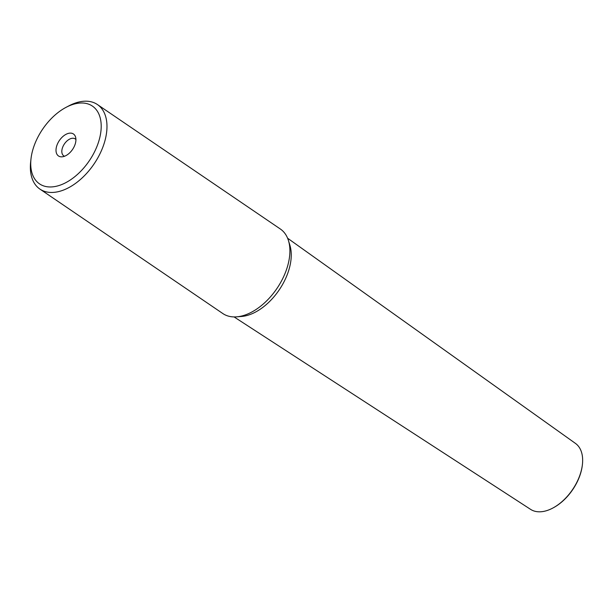 <?xml version="1.0" encoding="UTF-8"?>
<svg xmlns="http://www.w3.org/2000/svg" width="613" height="613" viewBox="0 0 613 613"><rect width="100%" height="100%" fill="white"/><g stroke="black" fill="none" stroke-linecap="round" stroke-linejoin="round"><path stroke-width="0.92" d="M39.914 189.088L222.833 313.549A51.124 30.619 -55.8 0 0 236.595 316.844A51.124 30.619 -55.8 0 0 286.248 270.31A51.124 30.619 -55.8 0 0 288.462 240.602A51.124 30.619 -55.8 0 0 280.356 229.017L97.429 104.555A51.124 30.619 124.2 0 1 103.329 145.848A51.124 30.619 124.2 0 1 52.335 192.451A51.124 30.619 124.2 0 1 39.914 189.088A51.124 30.619 124.2 0 1 30.65 161.978L30.987 158.928A47.032 28.175 124.2 0 1 34.083 145.879A47.032 28.175 124.2 0 1 66.097 107.321A47.032 28.175 124.2 0 1 81 102.999A47.032 28.175 124.2 0 1 97.85 144.078A47.032 28.175 124.2 0 1 50.933 186.957A47.032 28.175 124.2 0 1 30.987 158.928M236.595 316.844L241.476 316.469A47.73 28.589 124.2 0 0 287.842 273.023A47.73 28.589 -55.8 0 0 289.911 245.292L288.462 240.602M66.097 107.321L68.817 105.888A51.124 30.619 124.2 0 1 85.015 101.191A51.124 30.619 124.2 0 1 97.429 104.555M74.978 144.722A13.294 7.961 -55.8 0 0 75.552 136.998A13.294 7.961 -55.8 0 0 66.786 133.956A13.294 7.961 -55.8 0 0 56.955 145.235A13.294 7.961 -55.8 0 0 62.066 156.821A13.294 7.961 -55.8 0 0 74.978 144.722M75.928 139.526A10.222 6.122 -55.8 0 0 75.238 138.921A10.222 6.122 -55.8 0 0 62.549 147.564A10.222 6.122 -55.8 0 0 63.729 155.825A10.222 6.122 -55.8 0 0 64.549 156.246M234.066 316.921L530.582 509.357A39.891 23.892 -55.8 0 0 540.015 511.809A39.891 23.892 -55.8 0 0 553.248 507.825L553.777 507.533A39.056 23.394 -55.8 0 0 579.783 475.826A39.056 23.394 -55.8 0 0 582.273 465.658L582.35 465.052A39.891 23.892 -55.8 0 0 575.454 443.406L287.612 238.227M553.248 507.825A39.891 23.892 -55.8 0 0 579.806 475.443A39.891 23.892 -55.8 0 0 582.35 465.052"/></g></svg>
